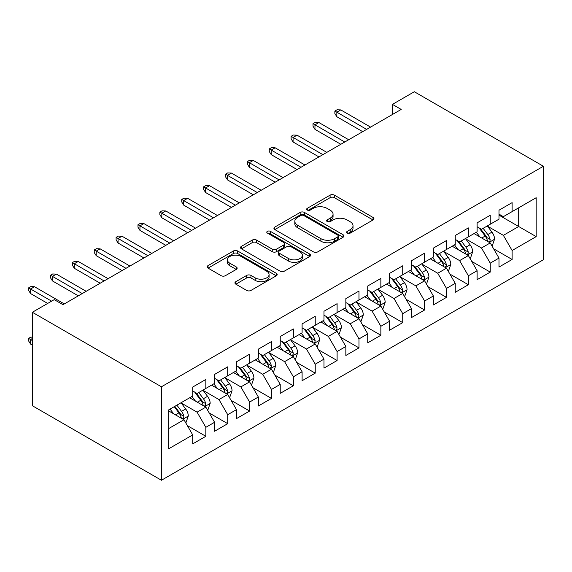 <?xml version="1.0" encoding="UTF-8"?>
<svg xmlns="http://www.w3.org/2000/svg" width="572" height="572" viewBox="0 0 572 572"><rect width="100%" height="100%" fill="white"/><g stroke="black" fill="none" stroke-linecap="round" stroke-linejoin="round"><path stroke-width="0.86" d="M347.225 233.111A2.124 1.23 0 0 0 350.236 233.111L373.051 219.941A3.039 1.752 0 0 0 373.938 218.704A3.039 1.752 0 0 0 373.051 217.46L334.398 195.145A3.039 1.752 0 0 0 330.101 195.145L307.286 208.322A2.124 1.23 0 0 0 306.663 209.188A2.124 1.23 0 0 0 307.286 210.053A2.124 1.23 0 0 0 310.296 210.053L313.249 208.351A9.717 5.613 0 0 1 326.991 208.351L330.208 210.21A9.717 5.613 0 0 1 333.054 214.178A9.717 5.613 0 0 1 330.208 218.147L327.255 219.848A2.124 1.23 0 0 0 326.633 220.72A2.124 1.23 0 0 0 327.255 221.586A2.124 1.23 0 0 0 330.266 221.586L333.219 219.884A9.717 5.613 0 0 1 346.961 219.884L350.178 221.743A9.717 5.613 0 0 1 353.024 225.704A9.717 5.613 0 0 1 350.178 229.672L347.225 231.381A2.124 1.23 0 0 0 346.603 232.246A2.124 1.23 0 0 0 347.225 233.111L347.225 231.381M235.836 281.681A3.039 1.752 0 0 0 234.949 282.925A3.039 1.752 0 0 0 235.836 284.162L246.682 290.426A3.039 1.752 0 0 0 250.972 290.426L276.312 275.79A3.039 1.752 0 0 0 277.205 274.553A3.039 1.752 0 0 0 276.312 273.316L237.659 251.001A3.039 1.752 0 0 0 233.369 251.001L208.029 265.63A3.039 1.752 0 0 0 207.135 266.867A3.039 1.752 0 0 0 208.029 268.104L221.128 275.668A3.039 1.752 0 0 0 225.418 275.668L236.265 269.412A3.039 1.752 0 0 0 237.151 268.168A3.039 1.752 0 0 0 236.265 266.931L229.772 263.177A8.122 4.69 0 0 1 227.391 259.86A8.122 4.69 0 0 1 232.404 255.527A8.122 4.69 0 0 1 241.255 256.549L266.702 271.235A8.122 4.69 0 0 1 269.083 274.553A8.122 4.69 0 0 1 264.071 278.886A8.122 4.69 0 0 1 255.212 277.87L250.972 275.418A3.039 1.752 0 0 0 246.682 275.418L235.836 281.681L235.836 284.162M32.361 312.269L161.433 386.786L161.433 480.258L32.361 405.734L32.361 312.269L54.24 299.642L62.991 304.69L401.201 109.431L392.449 104.376L392.449 114.479M392.449 104.376L414.328 91.742L543.4 166.266L161.433 386.786M313.463 251.866A3.039 1.752 0 0 0 317.753 251.866L343.093 237.237A3.039 1.752 0 0 0 343.986 236A3.039 1.752 0 0 0 343.093 234.756L304.44 212.441A3.039 1.752 0 0 0 300.15 212.441L274.81 227.07A3.039 1.752 0 0 0 273.924 228.314A3.039 1.752 0 0 0 274.81 229.551L313.463 251.866M268.254 233.576A2.124 1.23 0 0 1 270.406 233.876L270.406 231.345L309.702 254.032A3.039 1.752 0 0 1 310.596 255.276A3.039 1.752 0 0 1 309.702 256.513L284.363 271.142A3.039 1.752 0 0 1 280.073 271.142L241.42 248.827L241.42 246.346A3.039 1.752 0 0 0 240.526 247.59A3.039 1.752 0 0 0 241.42 248.827M241.42 246.346L252.259 240.09A3.039 1.752 0 0 1 256.556 240.09L272.236 249.142A3.039 1.752 0 0 0 276.526 249.142L283.719 244.988A3.039 1.752 0 0 0 284.613 243.743A3.039 1.752 0 0 0 283.719 242.507L267.403 233.083A2.124 1.23 0 0 1 266.781 232.218A2.124 1.23 0 0 1 268.089 231.081A2.124 1.23 0 0 1 270.406 231.345M161.433 480.258L543.4 259.731L543.4 166.266M498.991 215.143L518.682 226.512L518.682 207.815L536.178 197.712L512.119 211.604L512.119 202.638L498.991 210.217L498.991 219.183L490.24 224.238L490.24 215.272L477.112 222.851L477.112 231.817L468.361 236.865L468.361 227.899L455.24 235.478L455.24 244.444L446.489 249.499L446.489 240.533L433.361 248.112L433.361 257.078L424.61 262.126L424.61 253.16L411.482 260.739L411.482 269.705L402.731 274.76L402.731 265.794L389.611 273.366L389.611 282.339L380.859 287.387L380.859 278.421L367.732 286L367.732 294.966L358.98 300.021L358.98 291.055L345.853 298.627L345.853 307.6L337.101 312.648L337.101 303.682L323.981 311.261L323.981 320.227L315.229 325.282L315.229 316.309L302.102 323.888L302.102 332.861L293.35 337.909L293.35 328.943L280.223 336.522L280.223 345.488L271.471 350.543L271.471 341.57L258.351 349.149L258.351 358.122L249.599 363.17L249.599 354.204L236.472 361.783L236.472 370.749L227.72 375.804L227.72 366.831L214.593 374.41L214.593 383.383L205.841 388.431L205.841 379.465L192.721 387.044L192.721 396.01L168.654 409.902L168.654 448.805L192.721 434.913L183.97 419.755L168.654 410.918M536.178 197.712L536.178 236.615L512.119 250.507L503.367 235.349L487.508 226.197M493.629 248.806L512.119 259.473L512.119 250.507M512.119 259.473L498.991 267.053L498.991 258.086L490.24 263.141L481.488 247.983L465.629 238.824M471.757 261.433L490.24 272.108L490.24 263.141M490.24 272.108L477.112 279.687L477.112 270.72L468.361 275.768L459.609 260.61L443.75 251.458M449.878 274.067L468.361 284.734L468.361 275.768M468.361 284.734L455.24 292.313L455.24 283.347L446.489 288.402L437.737 273.244L421.879 264.085M427.999 286.694L446.489 297.368L446.489 288.402M446.489 297.368L433.361 304.947L433.361 295.981L424.61 301.029L415.858 285.871L400 276.719M406.127 299.328L424.61 309.995L424.61 301.029M424.61 309.995L411.482 317.574L411.482 308.608L402.731 313.663L393.979 298.505L378.121 289.346M384.248 311.954L402.731 322.629L402.731 313.663M402.731 322.629L389.611 330.208L389.611 321.242L380.859 326.29L372.107 311.132L356.249 301.98M362.369 324.589L380.859 335.256L380.859 326.29M380.859 335.256L367.732 342.835L367.732 333.869L358.98 338.924L350.228 323.766L334.37 314.607M340.497 337.215L358.98 347.89L358.98 338.924M358.98 347.89L345.853 355.469L345.853 346.496L337.101 351.551L328.357 336.393L312.491 327.241M318.618 349.849L337.101 360.517L337.101 351.551M337.101 360.517L323.981 368.096L323.981 359.13L315.229 364.185L306.478 349.027L290.619 339.868M296.739 362.476L315.229 373.151L315.229 364.185M315.229 373.151L302.102 380.73L302.102 371.757L293.35 376.812L284.599 361.654L268.74 352.502M274.867 375.11L293.35 385.778L293.35 376.812M293.35 385.778L280.223 393.357L280.223 384.391L271.471 389.446L262.727 374.288L246.861 365.129M252.988 387.737L271.471 398.412L271.471 389.446M271.471 398.412L258.351 405.991L258.351 397.018L249.599 402.073L240.848 386.915L224.989 377.756M231.109 400.371L249.599 411.039L249.599 402.073M249.599 411.039L236.472 418.618L236.472 409.652L227.72 414.7L218.969 399.549L203.11 390.39M209.238 412.998L227.72 423.673L227.72 414.7M227.72 423.673L214.593 431.252L214.593 422.279L205.841 427.334L197.097 412.176L181.231 403.017M187.359 425.632L205.841 436.3L205.841 427.334M205.841 436.3L192.721 443.879L192.721 434.913M192.721 390.955L197.097 393.486L205.841 388.431M168.654 428.6L183.97 419.755M214.593 378.328L218.969 380.852L227.72 375.804M197.097 412.176L205.841 407.128L189.654 397.776M214.593 422.279L205.841 407.128M236.472 365.694L240.848 368.225L249.599 363.17M218.969 399.549L227.72 394.494L211.533 385.149M236.472 409.652L227.72 394.494M258.351 353.067L262.727 355.591L271.471 350.543M240.848 386.915L249.599 381.867L233.412 372.515M258.351 397.018L249.599 381.867M280.223 340.44L284.599 342.964L293.35 337.909M262.727 374.288L271.471 369.233L255.284 359.888M280.223 384.391L271.471 369.233M302.102 327.806L306.478 330.33L315.229 325.282M284.599 361.654L293.35 356.606L277.163 347.254M302.102 371.757L293.35 356.606M323.981 315.179L328.357 317.703L337.101 312.648M306.478 349.027L315.229 343.972L299.042 334.627M323.981 359.13L315.229 343.972M345.853 302.545L350.228 305.069L358.98 300.021M328.357 336.393L337.101 331.345L320.913 321.993M345.853 346.496L337.101 331.345M367.732 289.918L372.107 292.442L380.859 287.387M350.228 323.766L358.98 318.711L342.792 309.366M367.732 333.869L358.98 318.711M389.611 277.284L393.979 279.808L402.731 274.76M372.107 311.132L380.859 306.084L364.664 296.732M389.611 321.242L380.859 306.084M411.482 264.657L415.858 267.181L424.61 262.126M393.979 298.505L402.731 293.45L386.543 284.105M411.482 308.608L402.731 293.45M433.361 252.023L437.737 254.547L446.489 249.499M415.858 285.871L424.61 280.823L408.422 271.478M433.361 295.981L424.61 280.823M455.24 239.396L459.609 241.92L468.361 236.865M437.737 273.244L446.489 268.189L430.294 258.844M455.24 283.347L446.489 268.189M477.112 226.762L481.488 229.286L490.24 224.238M459.609 260.61L468.361 255.562L452.173 246.217M477.112 270.72L468.361 255.562M498.991 214.135L503.367 216.659L512.119 211.604M481.488 247.983L490.24 242.928L474.052 233.583M498.991 258.086L490.24 242.928M503.367 235.349L518.682 226.512L536.178 236.615M348.076 233.412L350.178 232.203A9.717 5.613 0 0 0 353.024 228.235L353.024 225.704M333.054 214.178L333.054 216.702A9.717 5.613 0 0 1 330.208 220.67L328.106 221.886M373.008 219.963L334.398 197.676A3.039 1.752 0 0 0 330.101 197.676L308.136 210.353M343.057 237.258L304.44 214.965A3.039 1.752 0 0 0 300.15 214.965L274.853 229.572M337.723 236.865A2.124 1.23 0 0 0 338.352 236A2.124 1.23 0 0 0 337.723 235.128L303.796 215.544A2.124 1.23 0 0 0 300.793 215.544L297.676 217.339A9.717 5.613 0 0 0 294.83 221.307A9.717 5.613 0 0 0 297.676 225.275L320.871 238.66A9.717 5.613 0 0 0 334.613 238.66L337.723 236.865L337.723 239.389A2.124 1.23 0 0 0 338.352 238.524L338.352 236M294.83 221.307L294.83 223.831A9.717 5.613 0 0 0 297.676 227.799L297.676 225.275M337.723 239.389L334.613 241.191A9.717 5.613 0 0 1 320.871 241.191L297.676 227.799M241.455 248.849L252.259 242.614L252.259 240.09M284.613 243.743L284.613 246.275A3.039 1.752 0 0 1 283.719 247.512L276.526 251.666A3.039 1.752 0 0 1 272.236 251.666L256.556 242.614A3.039 1.752 0 0 0 252.259 242.614M270.406 233.876L309.666 256.542M288.495 258.53A8.122 4.69 0 0 0 297.354 259.545A8.122 4.69 0 0 0 302.366 255.212A8.122 4.69 0 0 0 299.985 251.894L291.019 246.718A3.039 1.752 0 0 0 286.729 246.718L279.536 250.872A3.039 1.752 0 0 0 278.643 252.116A3.039 1.752 0 0 0 279.536 253.353L288.495 258.53L288.495 261.054A8.122 4.69 0 0 0 297.354 262.076A8.122 4.69 0 0 0 302.366 257.736L302.366 255.212M278.643 252.116L278.643 254.64A3.039 1.752 0 0 0 279.536 255.877L279.536 253.353M288.495 261.054L279.536 255.877M269.083 274.553L269.083 277.077A8.122 4.69 0 0 1 264.071 281.41A8.122 4.69 0 0 1 255.212 280.394L250.972 277.949A3.039 1.752 0 0 0 246.682 277.949L235.878 284.184M227.391 259.86L227.391 262.391A8.122 4.69 0 0 0 229.772 265.708L229.772 263.177M236.222 269.433L229.772 265.708M276.269 275.818L237.659 253.525A3.039 1.752 0 0 0 233.369 253.525L208.065 268.132M491.856 245.731L492.385 245.431L494.573 239.117A8.201 4.733 -120 0 0 491.956 232.132L487.308 225.933M479.901 236.958L476.369 232.246M474.717 233.969L474.317 233.433M488.695 242.042L489.968 240.898L490.147 239.468A8.201 4.733 -120 0 0 487.794 234.534L483.147 228.328M480.494 228.714L486.236 236.379A4.176 2.41 60 0 1 486.994 237.645L490.147 239.468M479.057 227.885L485.17 236.05A8.201 4.733 60 0 1 487.523 240.984L487.687 241.455M366.638 129.386L336.844 112.183L336.844 116.731L334.87 113.571L334.87 111.047L336.844 112.183L340.776 109.91L370.577 127.113M336.844 116.731L362.698 131.66M334.87 111.047L337.058 109.781L340.776 109.91M469.984 258.365L470.506 258.065L472.694 251.744A8.201 4.733 -120 0 0 470.077 244.766L465.429 238.56M458.022 249.592L454.49 244.873M452.838 246.596L452.438 246.06M466.816 254.669L468.089 253.525L468.268 252.095A8.201 4.733 -120 0 0 465.923 247.161L461.275 240.962M458.622 241.348L464.364 249.013A4.176 2.41 60 0 1 465.122 250.279L468.268 252.095M457.178 240.512L463.299 248.677A8.201 4.733 60 0 1 465.644 253.61L465.808 254.09M448.105 270.992L448.634 270.692L450.815 264.378A8.201 4.733 -120 0 0 448.198 257.393L443.55 251.194M436.15 262.219L432.618 257.507M430.966 259.23L430.559 258.694M444.944 267.303L446.21 266.159L446.389 264.729A8.201 4.733 -120 0 0 444.044 259.795L439.396 253.589M436.743 253.975L442.485 261.64A4.176 2.41 60 0 1 443.243 262.905L446.389 264.729M435.299 253.146L441.42 261.311A8.201 4.733 60 0 1 443.765 266.245L443.929 266.716M344.759 142.013L314.965 124.81L314.965 129.358L312.998 126.197L312.998 123.674L314.965 124.81L318.904 122.537L348.698 139.74M314.965 129.358L340.819 144.287M312.998 123.674L315.186 122.408L318.904 122.537M322.887 154.647L293.086 137.444L293.086 141.992L291.119 138.832L291.119 136.308L293.086 137.444L297.025 135.171L326.819 152.374M293.086 141.992L318.947 156.914M291.119 136.308L293.307 135.042L297.025 135.171M426.226 283.626L426.755 283.326L428.943 277.005A8.201 4.733 -120 0 0 426.326 270.027L421.678 263.821M414.271 274.853L410.739 270.134M409.087 271.857L408.687 271.321M423.065 279.93L424.338 278.786L424.517 277.356A8.201 4.733 -120 0 0 422.165 272.422L417.517 266.223M414.864 266.609L420.606 274.267A4.176 2.41 60 0 1 421.364 275.54L424.517 277.356M413.427 265.773L419.541 273.938A8.201 4.733 60 0 1 421.893 278.871L422.057 279.343M404.354 296.253L404.876 295.953L407.064 289.639A8.201 4.733 -120 0 0 404.447 282.654L399.799 276.455M392.392 287.48L388.86 282.768M387.208 284.491L386.808 283.955M401.187 292.557L402.459 291.42L402.638 289.99A8.201 4.733 -120 0 0 400.293 285.056L395.645 278.85M392.993 279.236L398.734 286.901A4.176 2.41 60 0 1 399.492 288.166L402.638 289.99M391.548 278.407L397.669 286.572A8.201 4.733 60 0 1 400.014 291.505L400.178 291.977M301.008 167.274L271.214 150.071L271.214 154.619L269.24 151.458L269.24 148.935L271.214 150.071L275.146 147.798L304.947 165.001M271.214 154.619L297.068 169.548M269.24 148.935L271.428 147.669L275.146 147.798M279.129 179.901L249.335 162.705L249.335 167.253L247.369 164.093L247.369 161.569L249.335 162.705L253.274 160.432L283.068 177.635M249.335 167.253L275.189 182.175M247.369 161.569L249.556 160.303L253.274 160.432M382.475 308.887L383.004 308.587L385.185 302.266A8.201 4.733 -120 0 0 382.568 295.288L377.92 289.082M370.52 300.114L366.988 295.395M365.336 297.118L364.929 296.582M379.315 305.191L380.58 304.047L380.759 302.617A8.201 4.733 -120 0 0 378.414 297.683L373.766 291.484M371.114 291.87L376.855 299.528A4.176 2.41 60 0 1 377.613 300.8L380.759 302.617M369.669 291.034L375.79 299.199A8.201 4.733 60 0 1 378.135 304.132L378.299 304.604M257.257 192.535L227.456 175.332L227.456 179.88L225.49 176.719L225.49 174.195L227.456 175.332L231.395 173.059L261.19 190.262M227.456 179.88L253.317 194.809M225.49 174.195L227.677 172.93L231.395 173.059M360.596 321.514L361.125 321.214L363.313 314.9A8.201 4.733 -120 0 0 360.696 307.915L356.049 301.716M348.641 312.741L345.109 308.029M343.457 309.752L343.057 309.216M357.436 317.817L358.708 316.681L358.887 315.251A8.201 4.733 -120 0 0 356.535 310.317L351.887 304.111M349.235 304.497L354.976 312.162A4.176 2.41 60 0 1 355.734 313.427L358.887 315.251M347.797 303.668L353.911 311.833A8.201 4.733 60 0 1 356.263 316.766L356.428 317.238M235.378 205.162L205.584 187.966L205.584 192.507L203.611 189.353L203.611 186.829L205.584 187.966L209.516 185.693L239.318 202.888M205.584 192.507L231.438 207.436M203.611 186.829L205.798 185.564L209.516 185.693M338.724 334.148L339.246 333.841L341.434 327.527A8.201 4.733 -120 0 0 338.817 320.549L334.17 314.343M326.762 325.375L323.23 320.656M321.578 322.379L321.178 321.843M335.557 330.452L336.829 329.308L337.008 327.878A8.201 4.733 -120 0 0 334.663 322.944L330.015 316.745M327.363 317.131L333.104 324.789A4.176 2.41 60 0 1 333.862 326.061L337.008 327.878M325.918 316.295L332.039 324.46A8.201 4.733 60 0 1 334.384 329.393L334.548 329.865M213.499 217.796L183.705 200.593L183.705 205.141L181.739 201.98L181.739 199.456L183.705 200.593L187.645 198.32L217.439 215.522M183.705 205.141L209.559 220.07M181.739 199.456L183.927 198.191L187.645 198.32M316.845 346.775L317.374 346.475L319.555 340.161A8.201 4.733 -120 0 0 316.938 333.176L312.291 326.977M304.89 338.002L301.358 333.29M299.707 335.013L299.299 334.477M313.685 343.078L314.95 341.942L315.129 340.512A8.201 4.733 -120 0 0 312.784 335.578L308.136 329.372M305.484 329.758L311.225 337.423A4.176 2.41 60 0 1 311.983 338.688L315.129 340.512M304.039 328.929L310.16 337.094A8.201 4.733 60 0 1 312.505 342.02L312.669 342.499M191.627 230.423L161.826 213.22L161.826 217.768L159.86 214.614L159.86 212.09L161.826 213.22L165.766 210.954L195.56 228.149M161.826 217.768L187.688 232.697M159.86 212.09L162.048 210.825L165.766 210.954M294.966 359.409L295.495 359.102L297.683 352.788A8.201 4.733 -120 0 0 295.066 345.81L290.419 339.604M283.011 350.636L279.479 345.917M277.828 347.64L277.427 347.104M291.806 355.712L293.078 354.568L293.257 353.138A8.201 4.733 -120 0 0 290.905 348.205L286.265 342.006M283.612 342.392L289.346 350.05A4.176 2.41 60 0 1 290.104 351.322L293.257 353.138M282.168 341.555L288.281 349.721A8.201 4.733 60 0 1 290.633 354.654L290.798 355.126M169.748 243.057L139.954 225.854L139.954 230.402L137.981 227.241L137.981 224.717L139.954 225.854L143.887 223.58L173.688 240.783M139.954 230.402L165.809 245.331M137.981 224.717L140.169 223.452L143.887 223.58M273.094 372.036L273.616 371.736L275.804 365.422A8.201 4.733 -120 0 0 273.187 358.437L268.54 352.238M261.132 363.263L257.6 358.551M255.949 360.274L255.548 359.738M269.927 368.339L271.2 367.203L271.378 365.765A8.201 4.733 -120 0 0 269.033 360.839L264.386 354.633M261.733 355.019L267.474 362.684A4.176 2.41 60 0 1 268.232 363.949L271.378 365.765M260.289 354.19L266.409 362.355A8.201 4.733 60 0 1 268.754 367.281L268.919 367.76M147.869 255.684L118.075 238.481L118.075 243.028L116.109 239.875L116.109 237.344L118.075 238.481L122.015 236.207L151.809 253.41M118.075 243.028L143.937 257.958M116.109 237.344L118.297 236.086L122.015 236.207M251.215 384.67L251.744 384.363L253.925 378.049A8.201 4.733 -120 0 0 251.308 371.071L246.668 364.864M239.26 375.897L235.728 371.178M234.077 372.901L233.669 372.365M248.055 380.973L249.32 379.829L249.499 378.399A8.201 4.733 -120 0 0 247.154 373.466L242.507 367.267M239.854 367.653L245.595 375.311A4.176 2.41 60 0 1 246.353 376.583L249.499 378.399M238.41 366.816L244.53 374.982A8.201 4.733 60 0 1 246.875 379.915L247.04 380.387M125.997 268.318L96.196 251.115L96.196 255.663L94.23 252.502L94.23 249.978L96.196 251.115L100.136 248.841L129.93 266.044M96.196 255.663L122.058 270.592M94.23 249.978L96.418 248.713L100.136 248.841M229.336 397.297L229.865 396.997L232.053 390.683A8.201 4.733 -120 0 0 229.436 383.698L224.789 377.491M217.381 388.524L213.849 383.812M212.198 385.535L211.797 384.999M226.176 393.6L227.449 392.456L227.627 391.026A8.201 4.733 -120 0 0 225.275 386.1L220.635 379.894M217.982 380.28L223.716 387.945A4.176 2.41 60 0 1 224.474 389.21L227.627 391.026M216.538 379.451L222.651 387.616A8.201 4.733 60 0 1 225.003 392.542L225.168 393.021M104.118 280.945L74.324 263.742L74.324 268.289L72.351 265.136L72.351 262.605L74.324 263.742L78.257 261.468L108.058 278.671M74.324 268.289L100.179 283.219M72.351 262.605L74.539 261.347L78.257 261.468M207.464 409.931L207.986 409.623L210.174 403.31A8.201 4.733 -120 0 0 207.557 396.332L202.91 390.125M195.502 401.158L191.97 396.439M190.319 398.162L189.918 397.626M204.297 406.234L205.57 405.09L205.748 403.66A8.201 4.733 -120 0 0 203.403 398.727L198.756 392.528M196.103 392.914L201.845 400.572A4.176 2.41 60 0 1 202.602 401.844L205.748 403.66M194.659 392.077L200.779 400.243A8.201 4.733 60 0 1 203.124 405.176L203.289 405.648M82.239 293.579L52.445 276.376L52.445 280.923L50.479 277.763L50.479 275.239L52.445 276.376L56.385 274.102L86.179 291.305M52.445 280.923L78.307 295.853M50.479 275.239L52.667 273.974L56.385 274.102M185.585 422.558L186.114 422.258L188.295 415.944A8.201 4.733 -120 0 0 185.678 408.959L181.038 402.752M173.631 413.785L170.099 409.073M182.425 418.861L183.691 417.717L183.869 416.287A8.201 4.733 -120 0 0 181.524 411.361L176.877 405.155M174.825 406.342L179.965 413.206A4.176 2.41 60 0 1 180.723 414.471L183.869 416.287M174.253 406.671L178.9 412.877A8.201 4.733 60 0 1 181.245 417.803L181.41 418.282M32.361 338.495L30.566 339.525L30.566 344.072L32.361 345.109M30.566 344.072L28.6 340.919L28.6 338.388L32.361 340.562M28.6 338.388L30.788 337.13L32.361 337.18M51.616 301.158L30.566 289.003L30.566 293.55L28.6 290.397L28.6 287.866L30.566 289.003L34.506 286.729L64.3 303.932M30.566 293.55L47.676 303.432M28.6 287.866L30.788 286.608L34.506 286.729M350.178 232.203L350.178 229.672M327.255 221.586L327.255 219.848M330.208 220.67L330.208 218.147M307.286 210.053L307.286 208.322M330.101 197.676L330.101 195.145M334.398 197.676L334.398 195.145M373.051 219.941L373.051 217.46M274.81 229.551L274.81 227.07M300.15 214.965L300.15 212.441M304.44 214.965L304.44 212.441M343.093 237.237L343.093 234.756M320.871 241.191L320.871 238.66M334.613 241.191L334.613 238.66M256.556 242.614L256.556 240.09M272.236 251.666L272.236 249.142M276.526 251.666L276.526 249.142M283.719 247.512L283.719 244.988M309.702 256.513L309.702 254.032M246.682 277.949L246.682 275.418M250.972 277.949L250.972 275.418M255.212 280.394L255.212 277.87M236.265 269.412L236.265 266.931M208.029 268.104L208.029 265.63M233.369 253.525L233.369 251.001M237.659 253.525L237.659 251.001M276.312 275.79L276.312 273.316M489.21 242.335L494.515 239.275M487.794 234.534L491.956 232.132M481.746 238.031L485.17 236.05M467.338 254.969L472.644 251.902M465.923 247.161L470.077 244.766M459.874 250.658L463.299 248.677M445.459 267.596L450.765 264.536M444.044 259.795L448.198 257.393M437.995 263.292L441.42 261.311M423.58 280.23L428.886 277.163M422.165 272.422L426.326 270.027M416.116 275.918L419.541 273.938M401.708 292.857L407.014 289.797M400.293 285.056L404.447 282.654M394.244 288.545L397.669 286.572M379.829 305.491L385.135 302.424M378.414 297.683L382.568 295.288M372.365 301.179L375.79 299.199M357.95 318.118L363.256 315.058M356.535 310.317L360.696 307.915M350.486 313.806L353.911 311.833M336.079 330.752L341.384 327.685M334.663 322.944L338.817 320.549M328.614 326.44L332.039 324.46M314.2 343.379L319.505 340.319M312.784 335.578L316.938 333.176M306.735 339.067L310.16 337.094M292.321 356.013L297.626 352.945M290.905 348.205L295.066 345.81M284.856 351.701L288.281 349.721M270.449 368.64L275.754 365.579M269.033 360.839L273.187 358.437M262.984 364.328L266.409 362.355M248.57 381.274L253.875 378.206M247.154 373.466L251.308 371.071M241.105 376.962L244.53 374.982M226.691 393.901L231.996 390.84M225.275 386.1L229.436 383.698M219.226 389.589L222.651 387.616M204.819 406.535L210.124 403.467M203.403 398.727L207.557 396.332M197.354 402.223L200.779 400.243M182.94 419.162L188.245 416.101M181.524 411.361L185.678 408.959M175.475 414.85L178.9 412.877"/></g></svg>
